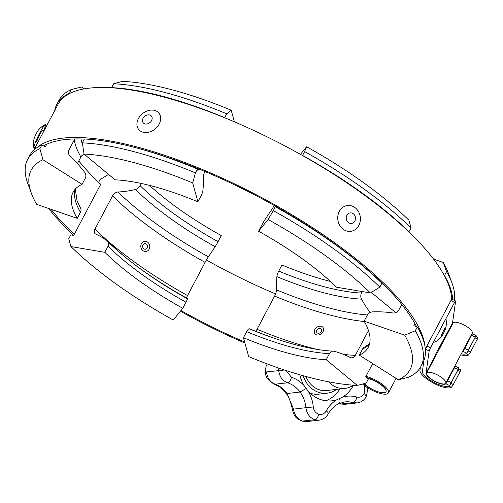 <?xml version="1.0" encoding="UTF-8"?>
<svg xmlns="http://www.w3.org/2000/svg" width="503" height="503" viewBox="0 0 503 503"><rect width="100%" height="100%" fill="white"/><g stroke="black" fill="none" stroke-linecap="round" stroke-linejoin="round"><path stroke-width="0.75" d="M468.067 350.887L470.418 352.175L468.526 355.036L466.124 353.722A15.436 4.835 27.9 0 1 461.289 353.842A15.436 4.835 27.9 0 0 466.803 353.207L463.087 351.408L464.709 348.39L468.343 350.151L466.803 353.207M458.642 368.68L460.704 369.812L460.195 371.491L457.837 370.202M450.921 383.267L453.272 384.562L451.38 387.423L448.978 386.103A15.436 4.835 27.9 0 1 433.158 381.972A15.436 4.835 27.9 0 1 422.375 371.409L423.928 360.488L422.375 371.409A15.436 4.835 27.9 0 0 434.252 382.557A15.436 4.835 27.9 0 0 449.657 385.587L445.941 383.789A11.374 3.565 27.9 0 1 434.441 381.217A11.374 3.565 27.9 0 1 426.01 373.176L435.334 355.564L435.497 354.408L452.48 323.178L455.63 300.989L454.549 302.378L450.914 300.612L451.996 299.228L455.63 300.989M475.788 336.293L477.85 337.425L477.341 339.11L474.983 337.815M275.6 293.909A218.434 68.458 27.9 0 1 206.412 260.001M100.675 184.412A218.434 68.458 27.9 0 1 78.808 160.954M33.726 150.246L58.084 104.24A221.144 69.307 27.9 0 1 269.69 138.13A221.144 69.307 27.9 0 1 451.631 299.694M451.38 387.423A18.139 5.684 27.9 0 1 432.838 382.764A18.139 5.684 27.9 0 1 419.955 370.239L420.351 367.454M244.936 343.071A221.144 69.307 27.9 0 1 180.401 311.225M73.633 235.373A221.144 69.307 27.9 0 1 48.697 208.512M36.901 147.649A221.144 69.307 27.9 0 1 251.047 192.071A221.144 69.307 27.9 0 1 424.991 346.479M362.512 384.028L362.518 384.034A16.926 5.307 27.9 0 0 377.929 392.742A16.926 5.307 27.9 0 0 388.385 392.912A16.926 5.307 27.9 0 0 382.098 384.166A16.926 5.307 27.9 0 0 365.933 376.363M244.64 341.996A218.434 68.458 27.9 0 1 180.948 310.558M74.205 234.411A218.434 68.458 27.9 0 1 51.042 209.323M43.591 145.883A218.434 68.458 27.9 0 1 84.322 139.117M131.761 146.694A218.434 68.458 27.9 0 1 416.497 326.598M366.36 377.571A14.216 4.458 27.9 0 1 380.337 384.028A14.216 4.458 27.9 0 1 385.996 391.648A14.216 4.458 27.9 0 1 377.212 391.497A14.216 4.458 27.9 0 1 364.266 384.185L363.707 383.707M470.418 352.175L477.341 339.11M442.15 343.7A15.436 4.835 27.9 0 1 441.521 343.04A15.436 4.835 27.9 0 0 442.15 343.7M453.272 384.562L460.195 371.491M468.526 355.036A18.139 5.684 27.9 0 1 460.767 354.822M441.628 344.687A18.139 5.684 27.9 0 1 440.961 344.096M395.798 378.155A16.926 5.307 27.9 0 1 395.603 379.281L388.385 392.912M100.141 183.897L100.883 184.029L73.69 235.385L70.785 234.888L68.741 238.755L70.942 246.558L104.831 252.324L108.044 246.25A5.414 3.546 -45.5 0 0 107.969 241.729A5.414 3.546 -45.5 0 0 107.849 241.622A108.308 70.866 -45.5 0 0 95.765 234.102A5.414 3.546 -45.5 0 1 95.042 233.618A5.414 3.546 -45.5 0 1 94.96 229.098L112.534 195.912A5.414 3.546 -45.5 0 1 118.067 191.983A108.308 70.866 -45.5 0 0 135.452 189.48A5.414 3.546 -45.5 0 0 140.117 185.676L141.293 183.463M118.067 191.983A175.635 55.047 -152.1 0 0 208.361 256.813A108.308 6.376 -61 0 0 215.152 246.709A5.414 0.321 -61 0 0 218.069 241.647L221.289 235.58A151.636 47.521 -152.1 0 1 149.416 185.362M208.361 256.813A5.414 0.321 -61 0 0 205.105 262.384L187.531 295.563A5.414 0.321 -61 0 0 186.261 298.128M187.55 298.845A108.308 6.376 -61 0 0 187.305 298.474C161.274 283.881 139.595 269.281 122.279 254.688A155.037 48.59 -152.1 0 0 187.55 298.845A5.414 0.321 -61 0 1 185.997 302.228L182.784 308.295A151.636 47.521 -152.1 0 1 104.831 252.324M108.554 174.39L100.022 179.665L98.582 182.394M70.942 246.558A199.018 62.372 -152.1 0 0 173.252 320.021L182.784 308.295M255.738 331.295A5.414 1.459 -67.4 0 0 257.046 329.276L274.613 296.091A5.414 1.459 -67.4 0 0 276.499 289.86A108.308 29.124 -67.4 0 1 276.889 276.65A5.414 1.459 -67.4 0 1 278.75 271.079L281.969 265.006A151.636 47.521 -152.1 0 0 330.433 281.441M370.126 312.47A108.308 85.717 -87.4 0 1 361.525 299.115A5.414 4.288 -87.4 0 1 361.525 293.054L362.305 291.583M343.398 354.338A180.068 56.437 -152.1 0 0 355.344 355.37L368.473 330.565M372.692 363.594L365.618 376.954L368.278 379.161L366.234 383.028L357.3 385.43L326.24 359.702L329.452 353.628A5.414 4.288 -87.4 0 1 333.25 351.157A5.414 4.288 -87.4 0 1 333.917 351.257A108.308 85.717 -87.4 0 1 350.069 357.432A5.414 4.288 -87.4 0 0 351.547 357.84A5.414 4.288 -87.4 0 0 355.344 355.37M249.287 328.786A108.308 29.124 -67.4 0 1 250.676 329.22C265.521 335.369 279.064 340.154 291.3 343.58A155.037 48.59 -152.1 0 1 249.287 328.786A5.414 1.459 -67.4 0 0 246.677 331.653A151.636 47.521 -152.1 0 0 329.452 353.628M371.296 292.413L395.691 312.621M326.24 359.702A151.636 47.521 -152.1 0 1 243.465 337.727L248.658 356.589A199.018 62.372 -152.1 0 0 357.3 385.43M243.465 337.727L246.677 331.653M420.917 366.448L422.966 362.588A207.142 64.918 -152.1 0 0 417.333 326.887L415.289 330.754A207.142 64.918 -152.1 0 1 420.917 366.448A207.142 64.918 -152.1 0 1 408.7 377.193L398.395 379.79L359.312 355.162A151.636 47.521 -152.1 0 0 368.253 347.296A151.636 47.521 -152.1 0 0 364.128 321.159L367.347 315.092A5.414 4.602 150.1 0 1 372.49 311.879A108.308 92.087 150.1 0 1 392.786 312.954A5.414 4.602 150.1 0 0 398.948 309.798L401.765 304.485M414.931 323.655L413.856 325.686L417.333 326.887M452.643 299.543A207.142 64.918 -152.1 0 0 444.526 275.531L444.256 275.437M454.442 300.417A207.142 64.918 -152.1 0 0 451.971 283A207.142 64.918 -152.1 0 0 446.57 271.67L444.526 275.531M451.971 283L448.412 273.336A199.018 62.372 -152.1 0 0 443.225 262.453L446.57 271.67M433.58 259.12L443.225 262.453M398.395 379.79A199.018 62.372 -152.1 0 0 404.72 335.168L364.128 321.159M415.289 330.754L404.72 335.168M359.312 355.162L362.525 349.088A5.414 4.999 -114.5 0 1 364.744 346.976L369.592 343.744M275.443 206.161L273.343 210.669L268.099 219.497L258.567 231.223L261.78 225.149A5.414 0.321 119 0 1 264.697 220.088A108.308 6.376 119 0 1 271.494 209.984A5.414 0.321 119 0 0 274.192 205.457M300.442 154.358L306.597 146.775A199.018 62.372 -152.1 0 1 408.914 220.245L411.114 228.048L408.845 231.87M409.071 231.908A207.142 64.918 -152.1 0 0 302.58 155.446L302.517 155.528M411.114 228.048A207.142 64.918 -152.1 0 0 304.623 151.585L302.58 155.446M306.597 146.775L304.623 151.585M273.343 210.669A207.142 64.918 -152.1 0 1 379.834 287.131L381.878 283.271A207.142 64.918 -152.1 0 0 275.386 206.808M379.834 287.131L370.409 292.96A199.018 62.372 -152.1 0 0 268.099 219.497M370.409 292.96L336.52 287.194A151.636 47.521 -152.1 0 0 258.567 231.223M198.786 168.964L197.905 170.63L197.459 169.014A207.142 64.918 -152.1 0 0 84.385 138.998L82.335 142.858L84.051 154.088L115.112 179.823A151.636 47.521 -152.1 0 1 197.886 201.797L201.099 195.724A5.414 1.459 112.6 0 0 202.961 190.153A108.308 29.124 112.6 0 0 203.357 176.943A5.414 1.459 112.6 0 1 204.853 171.479M234.398 121.833L231.198 110.214L226.696 113.791L224.684 117.784M224.652 117.658A207.142 64.918 -152.1 0 0 111.578 87.635L111.779 87.811M226.696 113.791A207.142 64.918 -152.1 0 0 113.621 83.775L111.578 87.635M231.198 110.214A199.018 62.372 -152.1 0 0 122.556 81.367L113.621 83.775M197.459 169.014L195.416 172.881A207.142 64.918 -152.1 0 0 82.335 142.858M195.416 172.881L192.693 182.929A199.018 62.372 -152.1 0 0 84.051 154.088M192.693 182.929L197.886 201.797M84.164 154.176A5.414 4.602 -29.9 0 0 80.901 157.005L77.412 163.594M46.672 144.273L45.264 146.939L41.912 144.826L39.869 148.687L42.956 159.728L82.039 184.362L85.258 178.288A5.414 4.999 65.5 0 0 84.686 172.303A108.308 99.99 65.5 0 0 70.345 156.584A5.414 4.999 65.5 0 1 69.056 149.812L74.802 138.966M84.378 88.849L81.461 87.006L71.149 89.603L69.364 93.633M69.106 93.47A207.142 64.918 -152.1 0 0 56.889 104.215A207.142 64.918 -152.1 0 0 54.752 110.541M71.149 89.603A207.142 64.918 -152.1 0 0 58.933 100.349L56.889 104.215M41.912 144.826A207.142 64.918 -152.1 0 0 29.696 155.572L27.652 159.432A207.142 64.918 -152.1 0 0 27.885 183.802L31.444 193.466A199.018 62.372 -152.1 0 0 36.631 204.35L77.223 218.359L80.436 212.285A5.414 4.602 -29.9 0 0 80.493 207.984L77.097 201.037L75.28 189.122M39.869 148.687A207.142 64.918 -152.1 0 0 27.652 159.432M42.956 159.728A199.018 62.372 -152.1 0 0 31.444 193.466M82.039 184.362A151.636 47.521 -152.1 0 0 73.098 192.228A151.636 47.521 -152.1 0 0 77.223 218.359M458.981 367.976L458.114 369.466L454.479 367.706L455.265 366.178L458.981 367.976L449.657 385.587M425.406 350.038L426.852 346.064L450.914 300.612M426.852 346.064L430.486 347.825L454.549 302.378M430.486 347.825L429.16 350.987L426.01 373.176M429.16 350.987L425.525 349.227M472.411 333.791L476.127 335.595L475.26 337.085L471.625 335.319L472.411 333.791A11.374 3.565 27.9 0 1 471.72 334.143M452.574 324.007A11.374 3.565 27.9 0 1 452.48 323.178M445.941 383.789L447.563 380.771L451.197 382.531L450.26 384.512M476.127 335.595L467.406 352.125M435.334 355.564A11.374 3.565 -152.1 0 0 435.428 356.388M454.574 366.524A11.374 3.565 -152.1 0 0 455.265 366.178M468.343 350.151L475.26 337.085M451.197 382.531L458.114 369.466M447.563 380.771L454.479 367.706M464.709 348.39L471.625 335.319M463.087 351.408A11.374 3.565 27.9 0 1 462.395 351.754M443.25 341.619A11.374 3.565 27.9 0 1 443.156 340.789M441.678 377.539A10.833 3.395 27.9 0 1 445.759 383.179A10.833 3.395 27.9 0 1 444.231 383.965A10.833 3.395 27.9 0 1 432.599 379.96A10.833 3.395 27.9 0 1 426.613 373.037A10.833 3.395 27.9 0 1 430.895 372.471A10.833 3.395 27.9 0 1 441.678 377.539M426.613 373.037L453.084 323.045A10.833 3.395 27.9 0 1 457.365 322.48A10.833 3.395 27.9 0 1 468.148 327.541A10.833 3.395 27.9 0 1 472.229 333.181L445.759 383.179M367.284 378.338A13.537 4.244 27.9 0 1 380.582 384.487A13.537 4.244 27.9 0 1 385.958 391.736A13.537 4.244 27.9 0 1 382.267 392.711A13.537 4.244 27.9 0 1 364.141 383.588M353.42 385.204A33.846 29.237 -96.6 0 1 353.269 385.493A33.846 29.237 -96.6 0 1 342.468 397.194L336.658 399.828A33.846 29.237 -96.6 0 1 331.986 400.816A33.846 29.237 -96.6 0 1 308.257 391.246L304.101 385.606A33.846 29.237 -96.6 0 1 299.807 374.785M306.874 421.564L302.743 421.181C297.55 419.276 294.469 415.252 293.513 409.121L287.106 393.522C283.705 388.97 279.731 385.864 275.179 384.204A8.123 4.47 109.3 0 1 274.185 384.066A8.123 4.47 109.3 0 1 274.135 384.053M338.77 403.683L344.807 404.33L340.764 404.016A8.123 3.163 104.6 0 1 340.173 404.003A8.123 3.163 104.6 0 1 340.141 403.997M278.725 368.07L278.719 370.529C279.498 376.678 282.453 380.765 287.584 382.783A28.061 24.238 -96.6 0 1 300.065 392.032A28.061 24.238 -96.6 0 1 305.918 407.694L293.513 409.121A8.123 0.786 171.9 0 0 292.463 409.668A8.123 0.786 171.9 0 0 292.463 409.675C290.552 401.13 288.351 395.641 285.861 393.208A8.123 2.264 143.7 0 1 285.855 393.195M304.101 385.606A33.475 28.916 83.4 0 0 291.419 377.269A5.414 2.54 -72.1 0 1 287.584 382.783L275.179 384.204C270.142 382.192 267.25 378.099 266.502 371.931L265.408 372.101L265.389 370.139L266.1 366.391L267.206 363.927M336.545 389.391A25.722 22.22 -96.6 0 1 326.994 393.214A25.722 22.22 -96.6 0 1 303.164 375.741M353.269 385.191A23.019 19.881 -96.6 0 1 344.983 388.423L326.686 390.523A23.019 19.881 -96.6 0 1 305.937 376.502M339.846 389.014A33.846 29.237 -96.6 0 1 325.799 400.772M326.994 393.214L318.858 394.151A25.722 22.22 -96.6 0 1 310.131 393.151M344.983 388.423A23.019 19.881 -96.6 0 1 328.78 381.846M316.833 330.201A2.842 2.169 -39.1 0 0 317.839 333.187A2.842 2.169 -39.1 0 0 321.367 331.402A2.842 2.169 -39.1 0 0 320.361 328.421A2.842 2.169 -39.1 0 0 316.833 330.201M443.721 330.37A5.319 0.566 -64.1 0 1 445.79 327.887A5.319 0.566 -64.1 0 1 443.225 333.854A5.319 0.566 -64.1 0 1 441.59 336.551A5.319 0.566 -64.1 0 1 441.401 335.52A5.319 0.566 -64.1 0 1 443.721 330.37M346.863 215.303A5.319 4.628 -97.8 0 1 353.219 213.712A5.319 4.628 -97.8 0 1 354.854 221.043A5.319 4.628 -97.8 0 1 348.497 222.634A5.319 4.628 -97.8 0 1 346.863 215.303M358.84 225.432A12.996 11.311 -97.8 0 1 343.298 229.33A12.996 11.311 -97.8 0 1 339.305 211.405A12.996 11.311 -97.8 0 1 354.848 207.513A12.996 11.311 -97.8 0 1 358.84 225.432M143.066 118.337A5.319 4.062 140.9 0 1 149.674 114.998A5.319 4.062 140.9 0 1 151.554 120.588A5.319 4.062 140.9 0 1 144.952 123.92A5.319 4.062 140.9 0 1 143.066 118.337M159.174 124.052A12.996 9.928 140.9 0 1 143.028 132.207A12.996 9.928 140.9 0 1 138.432 118.545A12.996 9.928 140.9 0 1 154.578 110.39A12.996 9.928 140.9 0 1 159.174 124.052M43.579 130.956A12.996 1.383 115.9 0 0 45.094 124.618A21.66 21.66 0 0 0 38.266 130.252A5.319 0.566 115.9 0 0 36.625 132.943A5.319 0.566 115.9 0 0 34.059 138.916A21.66 21.66 0 0 0 33.871 147.769A12.996 1.383 115.9 0 0 36.442 145.128M45.094 124.618A12.996 1.383 115.9 0 0 40.265 132.019A12.996 1.383 115.9 0 0 33.871 147.769M43.868 131.094L42.497 130.434A6.501 0.692 115.9 0 0 39.963 134.15A6.501 0.692 115.9 0 0 36.826 142.129L37.782 142.588M142.959 244.886A2.842 2.471 82.2 0 0 143.833 248.796A2.842 2.471 82.2 0 0 147.228 247.948A2.842 2.471 82.2 0 0 146.354 244.037A2.842 2.471 82.2 0 0 142.959 244.886M364.266 384.185L364.43 383.871M135.452 189.48A155.037 48.59 -152.1 0 0 215.152 246.709M140.117 185.676A151.636 47.521 -152.1 0 0 218.069 241.647M112.534 195.912A180.068 56.437 -152.1 0 0 205.105 262.384M94.96 229.098A180.068 56.437 -152.1 0 0 187.531 295.563M108.076 241.849A155.037 48.59 -152.1 0 0 122.279 254.688L107.969 241.729M108.044 246.25A151.636 47.521 -152.1 0 0 185.997 302.228M276.889 276.65A155.037 48.59 -152.1 0 0 361.525 299.115M276.499 289.86A175.635 55.047 -152.1 0 0 367.397 314.991M278.75 271.079A151.636 47.521 -152.1 0 0 361.525 293.054M274.613 296.091A180.068 56.437 -152.1 0 0 364.348 321.536M257.046 329.276A180.068 56.437 -152.1 0 0 317.097 349.409M362.525 349.088A151.636 47.521 -152.1 0 0 369.51 344.071M80.92 138.991A175.635 55.047 -152.1 0 0 82.593 144.512M74.249 140.004A180.068 56.437 -152.1 0 0 80.901 157.005M75.06 189.373A151.636 47.521 -152.1 0 0 80.436 212.285M336.658 399.828A33.475 28.916 83.4 0 0 326.258 410.907C324.41 413.868 321.895 414.981 318.713 414.239C315.62 413.089 313.815 410.674 313.294 406.99A33.475 28.916 83.4 0 0 308.257 391.246M328.296 413.824A5.414 1.735 -151.2 0 0 326.258 410.907M338.626 403.676C340.085 403.255 340.418 401.595 339.619 398.697M364.543 385.663L364.335 393.547L366.41 396.395C364.348 400.13 361.255 402.306 357.136 402.916L353.169 402.589L340.764 404.016M313.294 406.99L305.918 407.694C306.792 413.831 309.804 417.861 314.96 419.779C316.664 419.257 317.915 417.408 318.713 414.239M319.122 420.162L306.887 421.564L301.957 421.118L314.96 419.779L319.122 420.162C323.159 419.565 326.221 417.459 328.289 413.831C331.005 409.021 334.577 405.6 339.022 403.569L344.957 401.916A28.061 24.238 -96.6 0 1 353.169 402.589A5.414 2.572 105.7 0 0 356.847 397.03A33.475 28.916 83.4 0 0 342.468 397.194M364.335 393.547C362.525 396.553 360.035 397.71 356.847 397.03M265.408 372.101C265.326 376.835 268.25 380.821 274.185 384.066C279.14 386.537 281.649 388.052 281.711 388.618L285.861 393.208A8.123 2.264 143.7 0 0 287.106 393.522L300.065 392.032L306.044 388.555M266.502 371.931L284.491 370.026M291.419 377.269L286.176 370.579M323.027 331.684A5.124 3.911 -39.1 0 0 321.216 326.302A5.124 3.911 -39.1 0 0 314.853 329.515A5.124 3.911 -39.1 0 0 316.664 334.897A5.124 3.911 -39.1 0 0 323.027 331.684M149.139 249.155A5.124 4.458 82.2 0 0 147.568 242.094A5.124 4.458 82.2 0 0 141.444 243.628A5.124 4.458 82.2 0 0 143.015 250.689A5.124 4.458 82.2 0 0 149.139 249.155M333.25 351.157C321.379 350.61 307.396 348.082 291.3 343.58M439.943 346.026L440.98 345.907M367.932 387.958L366.41 396.395M301.957 421.118C296.977 418.685 294.305 417.647 292.463 409.668M344.807 404.33L357.136 402.916M434.755 342.185A21.66 21.66 0 0 0 441.59 336.551M445.79 327.887A21.66 21.66 0 0 0 445.985 319.034"/></g></svg>
